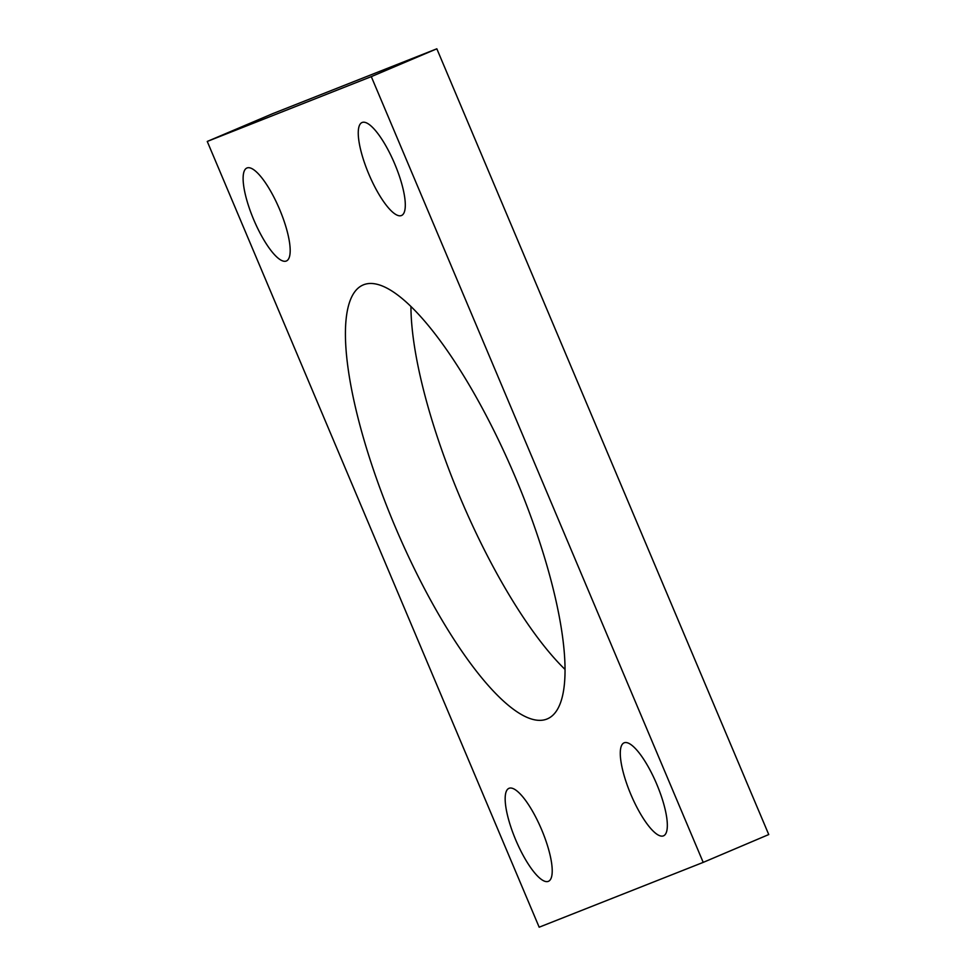 <?xml version="1.0" encoding="UTF-8"?>
<svg xmlns="http://www.w3.org/2000/svg" width="976" height="976" viewBox="0 0 976 976"><rect width="100%" height="100%" fill="white"/><g stroke="black" fill="none" stroke-linecap="round" stroke-linejoin="round"><path stroke-width="1.46" d="M436.833 48.8L768.746 834.553L703.208 862.381L539.167 927.2L207.254 141.447L272.792 113.619L436.833 48.8L371.295 76.628L703.208 862.381M371.295 76.628L207.254 141.447M363.511 284.797A235.692 64.965 -113 0 0 363.096 284.98A235.692 64.965 -113 0 0 395.426 527.308A235.692 64.965 -113 0 0 547.365 718.861A235.692 64.965 -113 0 0 515.352 477.276A235.692 64.965 -113 0 0 363.511 284.797M410.933 306.537A235.692 64.965 -113 0 0 565.067 669.463M509.033 788.303A50.508 13.92 -113 0 0 508.947 788.34A50.508 13.92 -113 0 0 515.877 840.263A50.508 13.92 -113 0 0 548.427 881.316A50.508 13.92 -113 0 0 541.57 829.539A50.508 13.92 -113 0 0 509.033 788.303M247.001 167.97A50.508 13.92 -113 0 0 246.904 168.006A50.508 13.92 -113 0 0 253.833 219.942A50.508 13.92 -113 0 0 286.395 260.982A50.508 13.92 -113 0 0 279.539 209.218A50.508 13.92 -113 0 0 247.001 167.97M624.152 742.809A50.508 13.92 -113 0 0 624.067 742.846A50.508 13.92 -113 0 0 630.996 794.781A50.508 13.92 -113 0 0 663.546 835.822A50.508 13.92 -113 0 0 656.689 784.057A50.508 13.92 -113 0 0 624.152 742.809M362.12 122.488A50.508 13.92 -113 0 0 362.035 122.525A50.508 13.92 -113 0 0 368.965 174.448A50.508 13.92 -113 0 0 401.514 215.501A50.508 13.92 -113 0 0 394.658 163.736A50.508 13.92 -113 0 0 362.12 122.488"/></g></svg>
